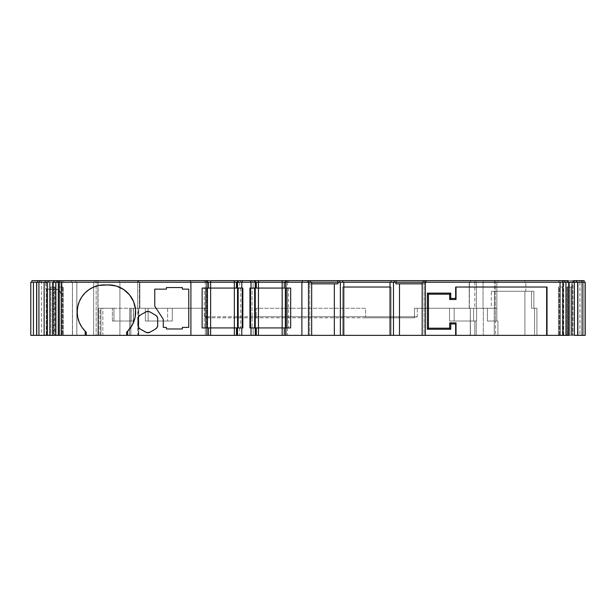 <?xml version="1.0" encoding="UTF-8"?>
<svg xmlns="http://www.w3.org/2000/svg" width="616" height="616" viewBox="0 0 616 616"><rect width="100%" height="100%" fill="white"/><g stroke="black" fill="none" stroke-linecap="round" stroke-linejoin="round"><path stroke-width="0.46" stroke-dasharray="3.08 2.31" d="M138.785 282.236L138.785 280.642L96.165 280.642L96.165 282.236L96.165 280.642L41.426 280.642L41.426 282.236L41.426 280.642L31.863 280.642L31.863 282.236L31.863 280.642L119.127 280.642L119.127 282.236L138.777 282.236L89.528 282.236L97.913 282.236L97.913 335.358L100.038 335.358L100.038 308.262L113.952 308.262L113.945 321.013L113.952 308.262L100.038 308.262L113.952 308.262L113.945 321.013L130.954 321.013L130.954 308.262L147.948 308.262L130.954 308.262L145.338 308.262L145.338 321.013L172.264 321.013L172.264 308.262L204.512 308.262L204.512 316.763L207.322 317.825L414.491 317.825L417.302 316.763L417.302 308.262L414.491 308.262L453.838 308.262L417.302 308.262L449.518 308.262L449.518 321.013L474.79 321.013L474.79 335.358L102.849 335.358L102.849 308.262L207.322 308.262L207.322 316.763L365.619 316.763L365.619 308.262L256.202 308.262L256.202 316.763L256.202 308.262L365.619 308.262L365.619 316.763L414.491 316.763L414.491 308.262L496.827 308.262L473.835 308.262L474.79 308.262L474.79 282.236L97.913 282.236L97.913 335.358L93.663 335.358L93.663 282.236L97.913 282.236L94.725 282.236L94.725 280.642L71.348 280.642L71.348 282.236L94.725 282.236L94.725 280.642L94.725 282.236L94.725 280.642L97.913 280.642L97.913 282.236L97.913 280.642L474.79 280.642L474.79 282.236L474.79 280.642L476.214 280.642L476.214 282.236L93.663 282.236L93.663 335.358L93.663 282.236L72.411 282.236L72.411 335.358L93.663 335.358L93.663 282.236L72.426 282.236L72.549 335.358L76.846 335.358L76.846 282.236L76.846 335.358L76.846 282.236L72.549 282.236L75.768 282.236L75.753 280.642L75.753 282.236L75.753 280.642L98.067 280.642L98.067 335.358L76.815 335.358L76.815 282.236L138.785 282.236L119.127 282.236L119.127 280.642L138.354 280.642L138.354 282.236L138.354 280.642L138.777 280.642L138.777 282.236L138.785 280.642L137.722 280.642L137.722 282.236L137.722 280.642L98.067 280.642L98.067 282.236L75.753 282.236L75.783 280.642L71.495 280.642L71.495 282.236L139.832 282.236L119.912 282.236L119.912 335.358L96.165 335.358L96.165 282.236L119.912 282.236L41.426 282.236L41.426 335.358L96.165 335.358L96.165 282.236L41.426 282.236L41.426 335.358L30.8 335.358L30.8 282.236L44.937 282.236L44.937 280.642L62.031 280.642L60.53 280.642L60.53 282.236L56.572 282.236L56.572 280.642L46.801 280.642L46.801 282.236L37.684 282.236L207.438 282.236L207.438 280.642L207.438 282.236L206.807 282.236L206.807 280.642L204.25 280.642L204.25 282.236L207.438 282.236L204.25 282.236L204.25 280.642L206.807 280.642L206.807 282.236L206.807 280.642L206.807 282.236L204.25 282.236L207.438 282.236L53.885 282.236L61.916 282.236L61.916 280.642L61.916 282.236L63.386 282.236L63.386 280.642L63.386 282.236L59.406 282.236L59.406 280.642L59.406 282.236L57.927 282.236L57.927 280.642L57.927 282.236L45.361 282.236L53.392 282.236L53.392 280.642L53.392 282.236L54.863 282.236L54.863 280.642L54.863 282.236L50.882 282.236L50.882 280.642L50.882 282.236L49.403 282.236L49.403 280.642L49.403 282.236L37.753 282.236L62.031 282.236L62.031 280.642L62.031 282.236L62.031 280.642L62.031 282.236L44.937 282.236L44.937 280.642L37.684 280.642L46.801 280.642L46.801 282.236L56.572 282.236L56.572 280.642L60.53 280.642L60.53 282.236L60.969 282.236L55.525 282.236L55.525 335.358L59.483 335.358L59.483 282.236L59.483 335.358L60.969 335.358L60.969 282.236L46.223 282.236L46.223 335.358L55.525 335.358L55.525 282.236L46.223 282.236L46.223 335.358L33.433 335.358L33.433 282.236L36.621 282.236L36.621 335.358L33.433 335.358L33.433 282.236L36.621 282.236L36.621 335.358L33.433 335.358L33.433 282.236L36.621 282.236L36.621 335.358L33.433 335.358L36.621 335.358L33.433 335.358L36.621 335.358L33.433 335.358L36.621 335.358L33.433 335.358L36.621 335.358L36.621 282.236L36.621 335.358L36.621 282.236L36.621 335.358L36.621 282.236L36.621 335.358L36.621 282.236L36.621 335.358L36.621 282.236L46.223 282.236L36.621 282.236L36.621 335.358L36.621 282.236L33.433 282.236L36.621 282.236L36.621 335.358L36.621 282.236L33.433 282.236L36.621 282.236L36.621 335.358L36.621 282.236L33.433 282.236L36.621 282.236L36.621 335.358L36.621 282.236L33.433 282.236L36.621 282.236L36.621 335.358L36.621 282.236L33.433 282.236L33.433 335.358L36.621 335.358L36.621 282.236L36.621 335.358L36.621 282.236L33.433 282.236L33.433 335.358L36.621 335.358L36.621 282.236L36.621 335.358L36.621 282.236L33.433 282.236L33.433 335.358L60.969 335.358L60.969 282.236L60.969 335.358L46.708 335.358L46.708 289.143L45.884 289.143L45.884 282.236L60.969 282.236L60.969 335.358L46.708 335.358L46.708 289.143L45.884 289.143L55.656 289.143L45.884 289.143L45.884 282.236L30.8 282.236L30.8 335.358L46.708 335.358L33.01 335.358M204.25 327.92L206.807 327.92L206.807 288.08L204.25 288.08L204.25 327.92L204.25 288.08L207.269 288.08L206.807 288.08L206.807 327.92L204.427 327.92L207.438 327.92L205.844 327.92L207.438 327.92L207.269 288.08L242.227 288.08L237.537 288.08L238.176 288.08L238.176 327.92L237.537 327.92L240.725 327.92L204.25 327.92M252.067 327.92L254.616 327.92L254.616 288.08L252.067 288.08L252.067 327.92L252.067 288.08L255.078 288.08L254.616 288.08L254.616 327.92L250.566 327.92L255.255 327.92L255.078 288.08L288.542 288.08L285.354 288.08L287.01 288.08L285.354 288.08L285.354 327.92L287.48 327.92L285.562 327.92L285.562 335.358L284.292 335.358L284.292 327.92L287.48 327.92L285.562 327.92L285.562 335.358L285.562 327.92L284.292 327.92L284.292 335.358L284.292 327.92L284.292 335.358L287.48 335.358L285.562 335.358L285.562 327.92L286.348 327.92L255.255 327.92L255.255 288.08L285.993 288.08L285.993 327.92L288.542 327.92L285.354 327.92L285.354 288.08L285.354 327.92L285.993 327.92L285.993 288.08L285.993 327.92L288.542 327.92L285.993 327.92L285.993 288.08L288.542 288.08L285.354 288.08L285.354 327.92L285.354 288.08L285.354 327.92L255.255 327.92L255.255 288.08L255.255 327.92L252.067 327.92M571.725 287.017L571.725 335.358L571.694 282.236L577.685 282.236L568.876 282.236L568.876 335.358L577.685 335.358L572.31 335.358L572.31 282.236L577.685 282.236L568.26 282.236L572.31 282.236L572.31 335.358L571.694 335.358L571.694 287.017L568.26 287.017L568.26 335.358L568.876 335.358L568.876 282.236L568.26 282.236L568.26 287.017L568.26 282.236L571.694 282.236L571.725 335.358L571.702 287.017L566.959 287.017L571.725 287.017M563.201 287.017L563.201 335.358L563.17 282.236L569.161 282.236L560.352 282.236L560.352 335.358L569.161 335.358L560.352 335.358L560.352 282.236L569.161 282.236L559.736 282.236L559.736 335.358L560.352 335.358L559.736 335.358L559.736 282.236L563.17 282.236L563.17 287.017L558.435 287.017L563.201 287.017L563.201 335.358L563.17 287.017L559.189 287.017L559.189 335.358L559.736 335.358L558.435 335.358L563.178 335.358L563.201 287.017M253.13 335.358L255.039 335.358L255.039 327.92L253.13 327.92L253.13 335.358L253.13 327.92L255.039 327.92L255.039 335.358L256.318 335.358L256.318 327.92L256.318 335.358L256.318 327.92L255.039 327.92L255.039 335.358L253.13 335.358M205.313 335.358L207.23 335.358L207.23 327.92L205.313 327.92L205.313 335.358L205.313 327.92L207.23 327.92L207.23 335.358L208.501 335.358L208.501 327.92L207.23 327.92L207.23 335.358L205.313 335.358M256.318 282.236L256.318 288.08L256.318 282.236L255.039 282.236L255.039 288.08L255.039 282.236L255.039 288.08L256.318 288.08L256.318 282.236L256.318 288.08L256.318 282.236L256.318 288.08L253.13 288.08L255.039 288.08L255.039 282.236L253.13 282.236L253.13 288.08L253.13 282.236L256.941 282.236M209.124 288.08L208.501 288.08L208.501 282.236L207.23 282.236L207.23 288.08L207.23 282.236L207.23 288.08L208.501 288.08L205.313 288.08L207.23 288.08L207.23 282.236L205.313 282.236L205.313 288.08L205.313 282.236L209.124 282.236M252.067 282.236L254.616 282.236L254.616 280.642L252.067 280.642L252.067 282.236L252.067 280.642L254.616 280.642L254.616 282.236L255.255 282.236L255.255 280.642L255.255 282.236L255.255 280.642L254.616 280.642L254.616 282.236L252.067 282.236M133.272 308.262L98.56 308.262L112.589 308.262L98.56 308.262L98.56 335.358L98.067 335.358L98.067 282.236L137.722 282.236L137.722 308.262L133.456 308.262L133.456 321.013L112.381 321.013L112.381 308.262L100.939 308.262L100.939 335.358L137.722 335.358L137.722 308.262L133.272 308.262L133.318 321.013L130.954 321.013L130.954 308.262L131.116 321.013L112.381 321.013L112.381 308.262L113.952 308.262L113.952 321.013L112.381 321.013L133.456 321.013L133.456 308.262L133.318 321.013L131.116 321.013L131.116 308.262L133.272 308.262L130.954 308.262L130.954 321.013L130.954 308.262L112.589 308.262L133.272 308.262M574.382 335.358L563.786 335.358L563.786 282.236L563.786 335.358L563.17 335.358L563.178 287.017L562.416 287.017L562.416 335.358L562.416 287.017L558.435 287.017L558.435 335.358L558.435 287.017L559.189 287.017L559.189 335.358L558.435 335.358L574.382 335.358M283.668 282.236L286.348 282.236L285.354 282.236L285.354 280.642L285.354 282.236L285.354 280.642L285.354 282.236L285.993 282.236L285.993 280.642L285.993 282.236L288.542 282.236L285.993 282.236L285.993 280.642L288.542 280.642L285.354 280.642L285.993 280.642L285.993 282.236L285.354 282.236L285.354 280.642L285.354 282.236L308.485 282.236L308.485 335.358L311.673 335.358L309.763 335.358L309.763 282.236L308.485 282.236L310.61 282.236L309.332 282.236L309.332 280.642L307.423 280.642L307.423 282.236L307.423 280.642L307.423 282.236L309.332 282.236L309.332 280.642L310.61 280.642L307.423 280.642L307.423 282.236L342.742 282.236L342.742 280.642L342.742 282.236L391.075 282.236L391.075 280.642L391.075 282.236L426.426 282.236L426.426 280.642L426.426 282.236L426.426 280.642L424.509 280.642L424.509 282.236L426.426 282.236L426.426 280.642L423.238 280.642L424.509 280.642L424.509 282.236L423.238 282.236L425.363 282.236L422.176 282.236L424.085 282.236L424.085 335.358L425.363 335.358L425.363 282.236L567.937 282.236L559.905 282.236L559.905 280.642L558.435 280.642L559.905 280.642L559.905 282.236L558.435 282.236L558.435 280.642L562.416 280.642L558.435 280.642L558.435 282.236L562.416 282.236L562.416 280.642L563.894 280.642L562.416 280.642L562.416 282.236L563.894 282.236L563.894 280.642L573.558 280.642L563.894 280.642L563.894 282.236L576.461 282.236L568.429 282.236L568.429 280.642L568.429 282.236L566.959 282.236L566.959 280.642L566.959 282.236L570.94 282.236L570.94 280.642L570.94 282.236L572.418 282.236L572.418 280.642L566.959 280.642L576.461 280.642L572.418 280.642L572.418 282.236L584.137 282.236L568.198 282.236L585.2 282.236L569.261 282.236L585.2 282.236L585.2 335.358L581.458 335.358L581.458 282.236L585.2 282.236L585.2 335.358L585.2 282.236L579.887 282.236L579.887 335.358L569.261 335.358L581.458 335.358L581.458 282.236L573.003 282.236L573.003 335.358L573.003 282.236L569.261 282.236L569.261 335.358L569.261 282.236L569.261 335.358L569.261 282.236L574.574 282.236L574.574 335.358L574.574 282.236L579.887 282.236L579.887 335.358L585.2 335.358L585.2 282.236L585.2 335.358L578.085 335.358L578.085 282.236L585.2 282.236L585.2 335.358L569.261 335.358L585.2 335.358L578.085 335.358L578.085 282.236L469.223 282.236L496.85 282.236L474.79 282.236L476.214 282.236L476.214 280.642L494.255 280.642L494.255 282.236L476.214 282.236L497.913 282.236L497.913 280.642L494.255 280.642L494.255 282.236L497.913 282.236L497.913 280.642L497.913 282.236L495.549 282.236L495.549 280.642L497.913 280.642L497.913 282.236L495.549 282.236L495.549 280.642L483.314 280.642L483.314 282.236L495.549 282.236L483.314 282.236L483.314 280.642L470.285 280.642L470.285 282.236L483.314 282.236L470.285 282.236L470.285 280.642L470.285 282.236L470.285 280.642L470.455 282.236L470.455 280.642L524.909 280.642L524.909 282.236L470.455 282.236L524.909 282.236L524.909 280.642L577.161 280.642L577.161 282.236L524.909 282.236L577.161 282.236L577.161 280.642L584.137 280.642L584.137 282.236L577.161 282.236L584.137 282.236L584.137 280.642L584.137 282.236L584.137 280.642L579.887 280.642L579.887 282.236L584.137 282.236L573.188 282.236L573.188 280.642L568.198 280.642L574.574 280.642L574.574 282.236L579.887 282.236L579.887 280.642L574.574 280.642L574.574 282.236L568.198 282.236L568.198 280.642L568.198 282.236L568.198 280.642L568.198 282.236L573.188 282.236L573.188 280.642L581.643 280.642L581.643 282.236L581.643 280.642L584.137 280.642L584.137 282.236L584.137 280.642L71.495 280.642L71.348 282.236L71.348 280.642L138.777 280.642M44.136 335.358L52.945 335.358L52.945 282.236L44.136 282.236L49.511 282.236L49.511 335.358L44.136 335.358L53.561 335.358L53.561 282.236L44.136 282.236L53.561 282.236L52.945 282.236L52.945 335.358L54.108 335.358L54.108 287.017L50.127 287.017L50.127 335.358L49.511 335.358L49.511 282.236L50.127 282.236L50.127 287.017L50.127 282.236L53.561 282.236L53.561 287.017L50.127 287.017L54.863 287.017L53.561 287.017L53.561 335.358L54.108 335.358L54.108 287.017L54.863 287.017L54.863 335.358L54.108 335.358L54.863 335.358L54.863 287.017L50.882 287.017L50.882 335.358L54.863 335.358L50.882 335.358L50.882 287.017L50.119 287.017L50.096 335.358L50.127 287.017L50.119 335.358L50.882 335.358L44.136 335.358M58.035 282.236L58.035 335.358L52.66 335.358L61.469 335.358L61.469 282.236L52.66 282.236L61.469 282.236L61.469 335.358L62.085 335.358L62.085 282.236L61.469 282.236L62.085 282.236L62.085 287.017L58.651 287.017L58.651 335.358L58.035 335.358L58.035 282.236L62.085 282.236L58.651 282.236L58.651 287.017L58.651 282.236L47.432 282.236L58.035 282.236M30.8 335.358L102.818 335.358L100.038 335.358L100.038 308.262L102.849 308.262L102.849 335.358L497.913 335.358L470.285 335.358L470.285 308.262L470.285 335.358L470.285 308.262L470.285 335.358L483.314 335.358L483.314 308.262L483.314 335.358L495.549 335.358L495.549 321.013L497.913 321.013L497.913 335.358L497.913 321.013L497.913 335.358L497.913 321.013L496.827 321.013L496.85 282.236L494.409 282.236L494.409 308.262L496.85 308.262L496.85 282.236L496.85 308.262L495.272 308.262L495.272 282.236L496.85 282.236L496.85 308.262L494.255 308.262L494.255 335.358L476.214 335.358L476.214 321.013L476.214 335.358L474.79 335.358L474.79 321.013L476.622 321.013L476.622 308.262L494.255 308.262L494.255 335.358L497.913 335.358L495.549 335.358L495.549 321.013L487.402 321.013L487.402 308.262L470.285 308.262L470.455 335.358L524.909 335.358L470.455 335.358L470.285 308.262L494.479 308.262L483.036 308.262L483.036 282.236L495.272 282.236L495.272 308.262L469.223 308.262L483.036 308.262L483.036 282.236L469.223 282.236L469.223 308.262L469.223 282.236L469.223 308.262L494.479 308.262L494.479 291.268L524.909 291.268L524.909 335.358L534.596 335.358L524.909 335.358L524.909 291.268L531.531 291.268L531.531 308.262L534.596 308.262L534.596 335.358L536.921 335.358L536.921 308.262L531.531 308.262L533.856 308.262L533.856 291.268L533.856 308.262L536.921 308.262L536.921 335.358L534.596 335.358L534.596 308.262L531.531 308.262L531.531 291.268L533.856 291.268L491.291 291.268L494.479 291.268L494.479 308.262L491.291 308.262L491.291 291.268L525.825 291.268L525.825 282.236L525.825 291.268L491.291 291.268L491.291 308.262L469.4 308.262L469.4 282.236L469.223 308.262L469.223 282.236L584.137 282.236L307.423 282.236L310.61 282.236L308.485 282.236L308.485 335.358L309.763 335.358L309.763 282.236L311.673 282.236L284.292 282.236L284.292 288.08L284.292 282.236L284.292 288.08L285.562 288.08L285.562 282.236L284.292 282.236L284.292 288.08L284.292 282.236L287.48 282.236L285.562 282.236L285.562 288.08L285.562 282.236L285.562 288.08L287.48 288.08L284.292 288.08L284.292 282.236M424.085 335.358L422.176 335.358L425.363 335.358L425.363 282.236L424.085 282.236L424.085 335.358L425.363 335.358L425.363 283.83L395.865 283.83L425.363 283.83L425.363 282.236L425.363 335.358L422.176 335.358L424.085 335.358M76.815 335.358L119.912 335.358L119.912 282.236L139.393 282.236L139.393 308.262L139.832 308.262L139.847 282.236L137.722 282.236L137.722 308.262L139.847 308.262L139.832 282.236L139.393 282.236L139.393 308.262L130.892 308.262L130.892 335.358L119.912 335.358L130.892 335.358L129.668 335.358L129.668 308.262L130.892 308.262L130.892 335.358L129.668 335.358L129.668 308.262L138.354 308.262L138.354 335.358L129.668 335.358L138.354 335.358L138.354 308.262L138.777 308.262L138.777 335.358L138.354 335.358L138.777 335.358L138.777 308.262L137.722 308.262L137.722 335.358L138.785 335.358L100.939 335.358L100.939 308.262L98.56 308.262L98.56 335.358L100.939 335.358L76.815 335.358L76.815 282.236M559.905 280.642L567.937 280.642L559.905 280.642M285.354 282.236L258.443 282.236L285.354 282.236M258.443 282.236L255.255 282.236L255.255 280.642L255.255 282.236L254.616 282.236L254.616 280.642L255.255 280.642L252.067 280.642L255.255 280.642L255.255 282.236L252.244 282.236L258.443 282.236M250.566 282.236L242.227 282.236L250.566 282.236M238.161 282.236L242.227 282.236L237.537 282.236L238.161 282.236L238.176 280.642L238.176 282.236L240.725 282.236L238.176 282.236L238.176 280.642L240.725 280.642L238.176 280.642L238.176 282.236L237.537 282.236L240.725 282.236L238.176 282.236M237.537 280.642L238.176 280.642L237.537 280.642L237.537 282.236L237.537 280.642L237.537 282.236L210.626 282.236L237.714 282.236L237.537 280.642L240.725 280.642L235.574 280.642M210.626 282.236L207.438 282.236L210.626 282.236M207.438 280.642L209.409 280.642M53.885 280.642L63.386 280.642L53.885 280.642M45.361 280.642L54.863 280.642L45.361 280.642M32.517 282.236L30.8 282.236M37.684 280.642L37.168 280.642M576.461 280.642L566.959 280.642L576.461 280.642M423.238 280.642L426.426 280.642L423.238 280.642M310.61 280.642L307.423 280.642L310.61 280.642M285.524 280.642L285.993 280.642L285.524 280.642M285.354 280.642L283.383 280.642M257.219 280.642L255.255 280.642M62.031 280.642L62.031 282.236L62.031 280.642M33.433 282.236L36.621 282.236L33.433 282.236M235.851 282.236L239.662 282.236L236.475 282.236L236.475 288.08L236.475 282.236L236.475 288.08L237.753 288.08L237.753 282.236L236.475 282.236L236.475 288.08L237.753 288.08L237.753 282.236L239.662 282.236L237.753 282.236L237.753 288.08L239.662 288.08L235.851 288.08M89.528 282.236L71.348 282.236L89.528 282.236M97.913 282.236L476.368 282.236L476.368 308.262L494.409 308.262L494.409 282.236L476.368 282.236L476.368 308.262L474.79 308.262L474.79 282.236L97.913 282.236M426.426 282.236L426.426 280.642M343.805 282.236L343.805 335.358L343.805 282.236M390.013 335.358L390.013 282.236L390.013 335.358L391.075 335.358L391.075 287.017L390.013 287.017L391.075 287.017L391.075 335.358L391.075 287.017L342.742 287.017L391.075 287.017L391.075 335.358L390.013 335.358M422.176 283.83L425.363 283.83L422.176 283.83M308.485 283.83L311.673 283.83L308.485 283.83L308.485 335.358L308.485 282.236L308.485 283.83L337.961 283.83L308.485 283.83M57.327 289.412L55.656 289.143L58.951 290.282L57.327 289.412M60.376 292.022L58.951 290.282L60.376 292.022L60.969 294.417L60.376 292.022M208.501 288.08L208.501 282.236M236.475 282.236L237.753 282.236L237.753 288.08L239.662 288.08L236.475 288.08M237.753 335.358L236.475 335.358L237.753 335.358L237.753 327.92L237.753 335.358L239.662 335.358L237.753 335.358L237.753 327.92L239.662 327.92L237.753 327.92L237.753 335.358L239.662 335.358L237.753 335.358M235.851 327.92L237.753 327.92L236.475 327.92L236.475 335.358L236.475 327.92L236.475 335.358L237.229 335.358L235.851 335.358M236.475 327.92L236.475 335.358M209.124 335.358L208.501 335.358L208.501 327.92L207.23 327.92L209.124 327.92M208.501 335.358L207.23 335.358L207.23 327.92L205.313 327.92L208.501 327.92M284.292 335.358L284.292 327.92L284.292 335.358L287.48 335.358L283.668 335.358M256.318 335.358L256.318 327.92L256.318 335.358L255.039 335.358L255.039 327.92L256.318 327.92L256.318 335.358L253.261 335.358L256.941 335.358M536.921 335.358L578.085 335.358L536.921 335.358M567.713 335.358L568.26 335.358L568.26 287.017L567.713 287.017L567.713 335.358L571.702 335.358L571.702 287.017L570.94 287.017L570.94 335.358L570.94 287.017L566.959 287.017L566.959 335.358L566.959 287.017L567.713 287.017L567.713 335.358L577.685 335.358L567.713 335.358M58.643 287.017L63.386 287.017L58.643 287.017L58.62 335.358L58.651 287.017L58.643 335.358L63.386 335.358L62.624 335.358L62.624 287.017L62.085 287.017L62.085 335.358L62.624 335.358L62.624 287.017L63.386 287.017L63.386 335.358L63.386 287.017L59.406 287.017L59.406 335.358L59.406 287.017L58.643 287.017L58.651 335.358L52.66 335.358L58.643 335.358M166.428 328.983L166.428 327.389L163.271 327.389L163.271 319.211L154.77 306.144L163.271 319.211L163.271 327.389L166.428 327.389L166.428 328.983L182.359 328.983L182.359 327.389L188.773 327.389L182.359 327.389L182.359 328.983M154.77 289.143L166.428 289.143L154.77 289.143M182.359 287.549L182.359 289.143L188.773 289.143L182.359 289.143L182.359 287.549L166.428 287.549L166.428 289.143L166.428 287.549M157.126 327.427L157.688 325.302L157.688 318.857L157.126 316.732A4.25 4.25 -90 0 0 157.119 316.732L155.563 315.176A4.25 4.25 -90 0 0 155.563 315.176L149.988 311.958L147.863 311.388L145.738 311.958L140.163 315.176L138.608 316.732A4.25 4.25 -90 0 0 138.038 318.857L138.038 325.302A4.25 4.25 -90 0 0 138.608 327.427L140.163 328.983L145.738 332.201L147.863 332.771L149.988 332.201L155.563 328.983A4.25 4.25 -90 0 0 155.571 328.975L157.126 327.427A4.25 4.25 -90 0 0 157.126 327.419M149.988 332.201L155.563 328.983M108.555 284.892L104.304 284.892A27.096 27.096 -90 0 0 85.139 292.823L81.774 296.935L79.272 301.617L77.724 306.699L77.208 312.004M308.485 335.358L311.673 335.358L308.485 335.358M343.805 287.017L342.742 287.017L342.742 335.358L343.805 335.358L342.742 335.358L343.805 335.358L342.742 335.358L342.742 287.017L342.742 335.358L342.742 287.017L343.805 287.017M456.033 287.017L547.016 287.017L456.033 287.017M414.491 316.763L417.302 316.763L414.491 317.825L414.491 316.763L414.491 317.825L365.619 317.825L365.619 316.763L414.491 316.763L414.491 308.262L417.302 308.262L417.302 316.763L414.491 316.763M204.512 316.763L204.512 308.262L207.322 308.262L207.322 316.763L204.512 316.763L207.322 316.763L207.322 317.825L207.322 316.763L256.202 316.763L256.202 317.825L207.322 317.825M206.491 317.717L204.989 317.063M365.619 317.825L256.202 317.825L256.202 316.763L365.619 316.763L365.619 317.825M172.264 308.262L207.322 308.262L172.264 308.262L172.264 321.013L145.338 321.013L172.264 321.013L145.338 321.013L145.338 308.262L167.945 308.262L147.948 308.262L148.156 321.013L148.156 308.262L167.621 308.262L167.621 321.013L167.621 308.262L172.264 308.262M60.93 293.863L60.214 291.738L59.013 290.336M55.656 289.143L46.708 289.143L57.765 289.582L60.022 291.43L60.969 294.456L60.969 282.236L60.969 335.358M236.567 327.92L239.662 327.92L236.567 327.92M242.227 327.92L238.161 327.92L242.227 327.92M205.844 288.08L237.537 288.08L237.537 327.92L238.176 327.92L238.176 288.08L238.176 327.92L240.725 327.92L238.176 327.92L238.176 288.08L240.725 288.08L237.537 288.08L237.537 327.92L237.537 288.08L237.537 327.92L207.438 327.92L207.438 288.08L206.807 288.08L206.807 327.92L206.807 288.08L207.438 288.08L202.125 288.08L202.125 327.92L205.844 327.92M208.416 288.08L205.313 288.08L208.416 288.08M256.318 327.92L256.941 327.92M283.668 327.92L284.292 327.92M250.566 288.08L255.255 288.08L254.616 288.08L254.616 327.92L254.616 288.08L255.255 288.08L255.255 327.92L255.255 288.08L250.566 288.08M284.292 288.08L283.668 288.08M256.941 288.08L256.318 288.08M77.208 311.981L77.808 317.656M78.201 319.25L79.425 322.722M80.373 324.701L82.113 327.535M83.537 329.391L86.24 332.178M126.611 332.178L128.074 330.777M132.248 325.125L132.686 324.301M135.05 317.633L135.22 316.778M135.543 309.64L135.466 308.855M133.68 301.855L133.41 301.216M129.614 294.949L129.252 294.502M108.547 284.892L99.014 285.408L93.932 286.956L89.251 289.458L85.139 292.823M287.01 327.92L290.667 327.92L290.667 288.08L287.01 288.08M249.942 288.08L249.942 327.92M242.85 327.92L242.85 288.08M155.563 315.176L149.988 311.958M145.738 311.958L140.163 315.176M138.608 316.732L138.038 318.857L138.038 325.302L138.608 327.427M140.163 328.983L145.738 332.201M157.688 325.302L157.688 318.857M208.416 335.358L205.451 335.358L208.416 335.358M495.449 308.262L496.827 308.262L496.827 321.013L495.449 321.013L495.449 308.262L487.402 308.262L487.402 321.013L495.449 321.013L495.449 308.262L490.02 308.262L496.85 308.262L496.827 321.013L487.402 321.013L497.913 321.013L496.827 321.013L496.827 308.262L495.449 308.262M473.627 321.013L454.161 321.013L454.161 308.262L473.627 308.262L473.627 321.013L473.627 308.262L476.622 308.262L476.622 321.013L449.518 321.013L473.627 321.013M454.161 308.262L454.161 321.013L449.518 321.013L449.518 308.262L473.835 308.262L454.161 308.262M72.411 282.236L72.411 335.358M425.363 282.236L425.363 335.358M75.783 282.236L75.783 280.642M288.542 280.642L288.542 282.236M240.725 280.642L240.725 282.236M239.662 282.236L239.662 288.08M287.48 282.236L287.48 288.08M239.662 327.92L239.662 335.358M287.48 327.92L287.48 335.358M139.847 308.262L139.847 282.236M50.096 335.358L50.096 287.017M138.785 335.358L138.785 308.262M288.542 288.08L288.542 327.92M240.725 288.08L240.725 327.92M113.952 308.262L113.952 321.013"/><path stroke-width="0.92" d="M86.24 332.178L86.24 335.358L85.177 335.358L85.177 331.177L86.24 332.178L86.24 335.358L55.864 335.358L55.864 282.236L52.66 282.236L190.898 282.236L190.898 335.358L127.674 335.358L127.674 331.177L132.425 324.794L135.12 317.302L135.52 309.355L133.595 301.64L129.506 294.81L123.616 289.466L116.424 286.055L108.547 284.892L99.014 285.408L93.932 286.956L89.251 289.458L85.139 292.823L81.774 296.935L79.272 301.617L77.724 306.699L77.208 311.981A27.096 27.096 -90 0 0 86.24 332.178L85.177 331.177A27.096 27.096 90 0 1 77.208 311.981L77.731 317.279L79.279 322.376L81.789 327.065L85.177 331.177L85.177 335.358L58.944 335.358L58.944 282.236L55.864 282.236L55.864 335.358L44.136 335.358L44.136 282.236L44.136 335.358L36.729 335.358L36.729 282.236L33.433 282.236L33.433 335.358L33.433 282.236L33.433 335.358L33.433 282.236L33.433 335.358L33.433 282.236L33.433 335.358L33.433 282.236L36.621 282.236L36.621 335.358L36.621 282.236L36.621 335.358L36.621 282.236L38.931 282.236L38.931 335.358L38.931 282.236L47.432 282.236L47.432 335.358L47.432 282.236L36.729 282.236L36.729 335.358L52.66 335.358L52.66 282.236L52.66 335.358L58.944 335.358L58.944 280.642L58.944 282.236L208.501 282.236L206.907 282.236L206.907 288.08L206.907 282.236L206.907 288.08L208.501 288.08L208.501 282.236L208.501 288.08L208.501 282.236L208.501 288.08L208.501 282.236L208.501 288.08L206.907 288.08L206.907 282.236L190.898 282.236L190.898 335.358L208.501 335.358L208.501 327.92L236.475 327.92L236.475 335.358L237.414 335.358L237.414 327.92L241.788 327.92L241.788 335.358L237.414 335.358L237.414 327.92L236.475 327.92L236.475 335.358L236.475 327.92L242.85 327.92L242.227 327.92L242.85 327.92L242.85 288.08L237.414 288.08L237.414 282.236L256.318 282.236L255.386 282.236L255.386 288.08L251.005 288.08L251.005 282.236L255.386 282.236L255.386 288.08L256.318 288.08L256.318 282.236L282.166 282.236L282.166 280.642L285.354 280.642L285.354 282.236L285.354 280.642L287.01 280.642L287.01 282.236L287.01 280.642L287.01 282.236L287.01 280.642L285.354 280.642M574.382 282.236L574.382 335.358L574.382 282.236L577.685 282.236L577.685 335.358L574.382 335.358L577.685 335.358L577.685 282.236L582.89 282.236L582.89 335.358L577.685 335.358L582.89 335.358L582.89 282.236L585.092 282.236L585.092 335.358L582.89 335.358L585.2 335.358L585.2 282.236L585.2 335.358L585.2 282.236L569.161 282.236L569.161 335.358L565.958 335.358L565.958 282.236L562.878 282.236L562.878 335.358L565.958 335.358L565.958 282.236L574.382 282.236M569.161 335.358L569.161 282.236L562.878 282.236L562.878 280.642L562.878 335.358L547.016 335.358L547.016 287.017L455.64 287.017L455.64 298.437L450.758 298.437L450.758 293.124L427.381 293.124L427.381 329.252L450.758 329.252L450.758 323.939L455.64 323.939L455.64 335.358L425.363 335.358L425.363 282.236L422.176 282.236L422.176 335.358L422.176 282.236L425.363 282.236L425.363 280.642L425.363 282.236L562.878 282.236L425.363 282.236L425.363 335.358L422.176 335.358L455.64 335.358L455.64 323.939L450.758 323.939L449.695 322.876L456.033 322.876L455.64 323.939L456.033 322.876L456.033 335.358L455.64 335.358L546.631 335.358L546.631 287.017L546.631 335.358L456.033 335.358L456.033 322.876L449.695 322.876L450.758 323.939L450.758 329.252L449.695 328.189L449.695 322.876L449.695 328.189L450.758 329.252L427.381 329.252L428.443 328.189L449.695 328.189L428.443 328.189L427.381 329.252L427.381 293.124L428.443 294.186L428.443 328.189L428.443 294.186L427.381 293.124L450.758 293.124L449.695 294.186L428.443 294.186L449.695 294.186L450.758 293.124L450.758 298.437L455.64 298.437L456.033 299.499L449.695 299.499L450.758 298.437L449.695 299.499L449.695 294.186L449.695 299.499L456.033 299.499L455.64 287.017L547.016 287.017L546.631 335.358L569.161 335.358M308.485 282.236L308.485 335.358L301.894 335.358L301.894 282.236L308.485 282.236L308.485 335.358L311.673 335.358L311.673 282.236L308.485 282.236L308.485 280.642L308.485 282.236L311.673 282.236L311.673 335.358L334.334 335.358L334.334 283.83L334.334 335.358L301.894 335.358L301.894 282.236L308.485 282.236M33.433 335.358L36.621 335.358L33.433 335.358M393.47 282.236L393.47 335.358L390.013 335.358L390.013 282.236L422.176 282.236L395.865 282.236L395.865 283.83L422.176 283.83L395.865 283.83L395.865 282.236L390.013 282.236L390.013 335.358L340.355 335.358L340.355 282.236L343.805 282.236L343.805 335.358L343.805 282.236L390.013 282.236L340.355 282.236L340.355 335.358L334.334 335.358L393.47 335.358L393.47 282.236M30.8 282.236L30.8 335.358L30.8 282.236L32.517 282.236M584.137 280.642L584.137 282.236L584.137 280.642L584.068 282.236L584.068 280.642L582.058 280.642L582.058 282.236L582.058 280.642L576.461 280.642L576.461 282.236L576.461 280.642L573.558 280.642L573.558 282.236L573.558 280.642L584.137 280.642M567.937 280.642L567.937 282.236L567.937 280.642L564.926 280.642L564.926 282.236L564.926 280.642L423.238 280.642L423.238 282.236L423.238 280.642L396.026 280.642L396.026 282.236L396.026 280.642L394.225 280.642L394.225 282.236L394.225 280.642L391.075 280.642L391.075 282.236L391.075 280.642L342.742 280.642L342.742 282.236L342.742 280.642L339.593 280.642L339.593 282.236L339.593 280.642L337.799 280.642L337.799 282.236L337.799 280.642L310.61 280.642L310.61 282.236L310.61 280.642L302.371 280.642L302.371 282.236L302.371 280.642L287.01 280.642L567.937 280.642M255.255 280.642L254.631 280.642L254.631 282.236L254.631 280.642L255.255 280.642L255.255 282.236L255.255 280.642L258.443 280.642L258.443 282.236L282.166 282.236L282.166 280.642L258.443 280.642L258.443 288.08L256.318 288.08L256.318 282.236M237.537 280.642L254.631 280.642L250.566 280.642L250.566 282.236L250.566 280.642L242.227 280.642L242.227 282.236L242.227 280.642L238.161 280.642L238.161 282.236L238.161 280.642L237.537 280.642L237.537 282.236L237.537 280.642L237.537 282.236L237.537 280.642L210.626 280.642L210.626 282.236L234.35 282.236L234.35 280.642L210.626 280.642L210.626 288.08L208.501 288.08M209.124 282.236L234.35 282.236L234.35 280.642L235.574 280.642M207.438 280.642L205.844 280.642L205.844 282.236L205.844 280.642L205.844 282.236L205.844 280.642L207.438 280.642L207.438 282.236L207.438 280.642L207.438 282.236L207.438 280.642L207.438 282.236L207.438 280.642L209.409 280.642M37.684 280.642L205.844 280.642L190.421 280.642L190.421 282.236L190.421 280.642L56.895 280.642L56.895 282.236L56.895 280.642L53.885 280.642L53.885 282.236L53.885 280.642L48.264 280.642L48.264 282.236L48.264 280.642L45.361 280.642L45.361 282.236L45.361 280.642L39.763 280.642L39.763 282.236L39.763 280.642L37.753 280.642L37.753 282.236L37.753 280.642L37.684 282.236L37.684 280.642L37.684 282.236L37.684 280.642L31.863 280.642L31.863 282.236L31.863 280.642L37.168 280.642M283.383 280.642L257.219 280.642M236.475 282.236L237.414 282.236L236.475 282.236L236.475 288.08L236.475 282.236L236.475 288.08L236.475 282.236L234.35 282.236L234.35 288.08L234.35 282.236L235.851 282.236M256.941 282.236L258.443 282.236L258.443 288.08L256.941 288.08M284.292 282.236L284.292 288.08L284.292 282.236L285.947 282.236L282.166 282.236L282.166 288.08L282.166 282.236L283.668 282.236M285.947 282.236L301.894 282.236L285.947 282.236L285.947 288.08L285.947 282.236M311.673 282.236L340.355 282.236L311.673 282.236M390.013 287.017L343.805 287.017L390.013 287.017M337.961 283.83L337.961 282.236L337.961 283.83L311.673 283.83L337.961 283.83M208.501 282.236L210.626 282.236L210.626 288.08L209.124 288.08M236.475 288.08L210.626 288.08L210.626 335.358L210.626 327.92L234.35 327.92L234.35 335.358L234.35 327.92L235.851 327.92M242.85 288.08L241.788 288.08L241.788 282.236L241.788 288.08L237.414 288.08L237.414 282.236L251.005 282.236L251.005 288.08L249.942 288.08L249.942 327.92L255.386 327.92L255.386 335.358L256.318 335.358L256.318 327.92L284.292 327.92L284.292 335.358L301.894 335.358L285.947 335.358L285.947 327.92L285.947 335.358L285.947 327.92L285.947 335.358L282.166 335.358L282.166 327.92L282.166 335.358L258.443 335.358L258.443 327.92L258.443 335.358L256.318 335.358L256.318 327.92L255.386 327.92L255.386 335.358L251.005 335.358L251.005 327.92L251.005 335.358L241.788 335.358L241.788 327.92L242.85 327.92L242.85 288.08L242.85 327.92M284.292 288.08L258.443 288.08L258.443 327.92L283.668 327.92M256.318 335.358L236.475 335.358L236.475 327.92M236.475 335.358L208.501 335.358L208.501 327.92L208.501 335.358L208.501 327.92L208.501 335.358L206.907 335.358L206.907 327.92L206.907 335.358L206.907 327.92L206.907 335.358L126.611 335.358L126.611 332.178A27.096 27.096 -90 0 0 132.417 324.801M208.501 327.92L206.907 327.92L208.501 327.92L208.501 335.358M206.907 327.92L202.125 327.92L202.125 288.08L206.907 288.08L202.125 288.08L205.844 288.08L205.844 327.92L202.125 327.92L206.907 327.92M284.292 327.92L290.667 327.92L287.01 327.92L287.01 288.08L290.667 288.08L285.947 288.08L290.667 288.08L290.667 327.92L284.292 327.92L284.292 335.358M166.428 327.389L163.271 327.389L163.271 319.211L154.77 306.144L154.77 289.143L154.77 306.144L163.271 319.211L163.271 327.389L166.428 327.389L166.428 328.983L182.359 328.983L166.428 328.983L166.428 327.389M182.359 287.549L182.359 289.143L182.359 287.549L166.428 287.549L182.359 287.549L166.428 287.549L166.428 289.143L166.428 287.549M166.428 289.143L154.77 289.143L154.77 306.144L154.77 289.143L166.428 289.143M188.773 289.143L188.773 327.389L188.773 289.143L182.359 289.143L188.773 289.143L188.773 327.389L182.359 327.389L182.359 328.983L182.359 327.389L188.773 327.389L188.773 289.143M157.688 318.857A4.25 4.25 -90 0 0 155.571 315.176A4.25 4.25 90 0 1 157.688 318.857L157.688 325.302A4.25 4.25 90 0 1 155.563 328.983A4.25 4.25 -90 0 0 157.119 327.427L157.688 325.302L157.688 318.857L157.126 316.732L155.563 315.176L149.988 311.958A4.25 4.25 -90 0 0 145.738 311.958L145.738 311.958A4.25 4.25 90 0 1 149.988 311.958L155.563 315.176M157.126 327.419A4.25 4.25 -90 0 0 157.688 325.302M155.563 328.983L149.988 332.201A4.25 4.25 90 0 1 145.738 332.201A4.25 4.25 -90 0 0 149.988 332.201L155.563 328.983L157.126 327.427M145.738 332.201L140.163 328.983A4.25 4.25 90 0 1 138.038 325.302L138.038 318.857A4.25 4.25 90 0 1 140.163 315.176A4.25 4.25 -90 0 0 138.608 316.732L138.038 318.857L138.038 325.302L138.608 327.427A4.25 4.25 -90 0 0 140.163 328.983L146.762 332.625L149.988 332.201M140.163 315.176L145.738 311.958L140.163 315.176L138.608 316.732M149.988 311.958L147.863 311.388L145.738 311.958M138.608 327.427L140.163 328.983M166.428 328.983L182.359 328.983M132.432 324.786A27.096 27.096 -90 0 0 135.112 317.317M135.12 317.294A27.096 27.096 -90 0 0 135.52 309.371M135.512 309.348A27.096 27.096 -90 0 0 133.595 301.655M133.587 301.624A27.096 27.096 -90 0 0 129.514 294.818M129.499 294.802A27.096 27.096 -90 0 0 108.547 284.892A27.096 27.096 90 0 1 127.674 331.177L126.611 332.178L127.674 331.177L127.674 335.358L126.611 335.358L126.611 332.178M85.139 292.823A27.096 27.096 -90 0 0 77.208 311.981A27.096 27.096 90 0 1 104.304 284.892L112.62 285.2L116.478 286.078M399.491 283.83L399.491 335.358L393.47 335.358L422.176 335.358L399.491 335.358L399.491 283.83M456.033 287.017L456.033 299.499L456.033 287.017M209.124 327.92L210.626 327.92L210.626 288.08L235.851 288.08M202.125 327.92L202.125 288.08L202.125 327.92M256.318 288.08L249.942 288.08L250.566 288.08L250.566 327.92L249.942 327.92L256.318 327.92M256.941 327.92L258.443 327.92L258.443 288.08L283.668 288.08M249.942 327.92L249.942 288.08L249.942 327.92L250.566 327.92L250.566 288.08L249.942 288.08M290.667 288.08L290.667 327.92L290.667 288.08M77.808 317.656L78.201 319.25M79.572 323.061L80.373 324.701M82.113 327.535L83.537 329.391M86.24 335.358L126.611 335.358L86.24 335.358M128.074 330.777L132.248 325.125M132.686 324.301L135.05 317.633M135.22 316.778L135.543 309.64M135.466 308.855L133.68 301.855M133.41 301.216L129.614 294.949M129.252 294.502L123.716 289.528M123.916 289.666L116.593 286.109M287.01 288.08L287.01 327.92M285.354 288.08L285.354 327.92L285.354 288.08M282.166 327.92L282.166 288.08L282.166 327.92M255.255 288.08L255.255 327.92L255.255 288.08M254.631 288.08L254.631 327.92L254.631 288.08M242.227 288.08L242.227 327.92L242.227 288.08M238.161 288.08L238.161 327.92L238.161 288.08M237.537 288.08L237.537 327.92L237.537 288.08M234.35 327.92L234.35 288.08L234.35 327.92M207.438 327.92L207.438 288.08L207.438 327.92M205.844 327.92L205.844 288.08M33.01 335.358L30.8 335.358M283.668 335.358L256.941 335.358M235.851 335.358L209.124 335.358"/></g></svg>
